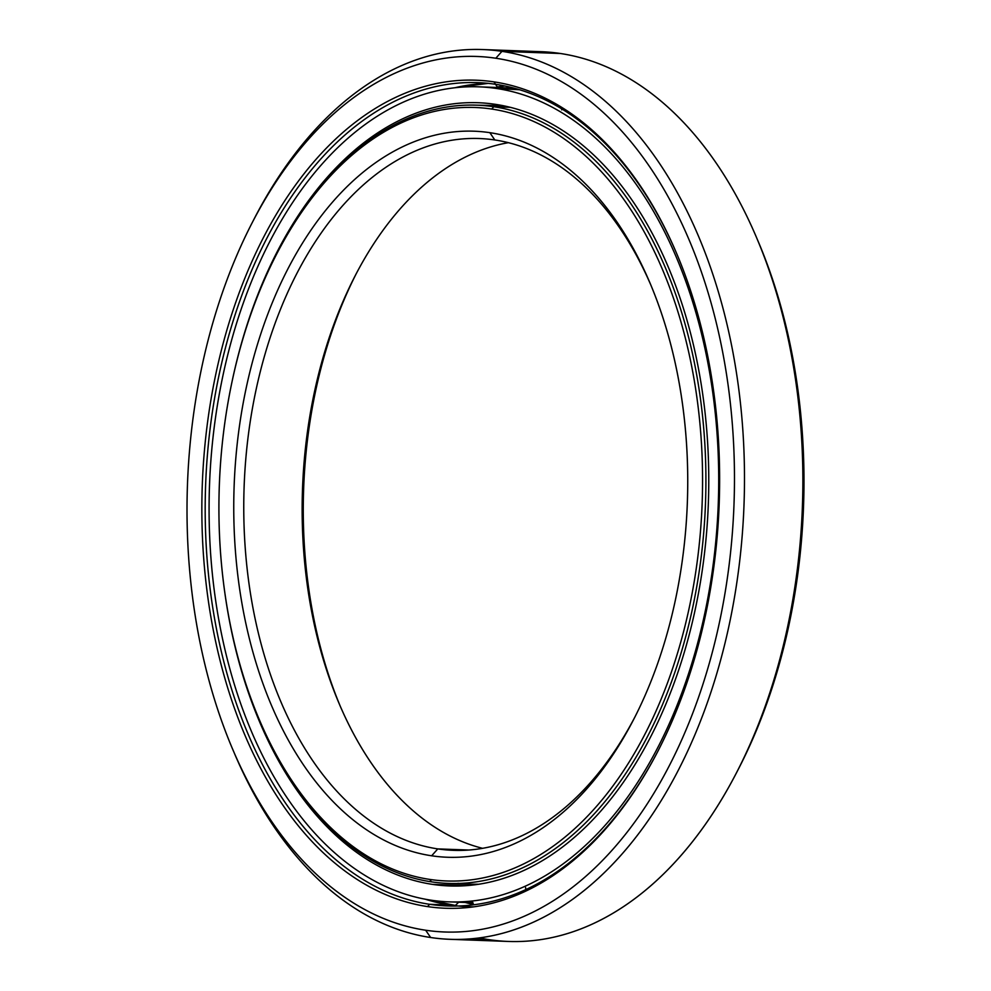<?xml version="1.0" encoding="UTF-8"?>
<svg xmlns="http://www.w3.org/2000/svg" width="991" height="991" viewBox="0 0 991 991"><rect width="100%" height="100%" fill="white"/><g stroke="black" fill="none" stroke-linecap="round" stroke-linejoin="round"><path stroke-width="1.49" d="M494.819 139.966L489.839 132.67A363.263 226.753 -87.9 0 0 235.623 460.58A363.263 226.753 -87.9 0 0 431.655 855.79L437.787 848.903A356.141 222.306 92.1 0 1 245.595 461.447A356.141 222.306 92.1 0 1 494.819 139.966A356.141 222.306 -87.9 0 0 479.322 138.529A356.141 222.306 -87.9 0 0 244.727 473.859A356.141 222.306 -87.9 0 0 437.787 848.903L468.842 850.03L437.787 848.903A356.141 222.306 -87.9 0 0 453.283 850.34A356.141 222.306 -87.9 0 0 634.897 717.026A356.141 222.306 92.1 0 1 437.787 848.903L431.655 855.79A363.263 226.753 92.1 0 1 235.623 460.58A363.263 226.753 92.1 0 1 489.839 132.67A363.263 226.753 92.1 0 1 685.871 527.881A363.263 226.753 92.1 0 1 431.655 855.79A363.263 226.753 -87.9 0 0 633.819 719.144A363.263 226.753 -87.9 0 0 649.786 282.559A363.263 226.753 -87.9 0 0 489.839 132.67L494.819 139.966A356.141 222.306 92.1 0 1 650.715 284.751A356.141 222.306 -87.9 0 0 494.819 139.966M482.592 848.321A356.141 222.306 92.1 0 1 302.528 488.439A356.141 222.306 92.1 0 1 508.408 142.679A356.141 222.306 -87.9 0 0 355.013 276.055A356.141 222.306 -87.9 0 0 339.356 704.093A356.141 222.306 -87.9 0 0 482.592 848.321M340.285 706.249A363.263 226.753 92.1 0 1 356.103 273.974A363.263 226.753 -87.9 0 0 340.285 706.249M487.299 105.913A389.389 243.055 92.1 0 1 507.219 106.582A389.389 243.055 -87.9 0 0 497.792 105.938L476.832 105.17A389.389 243.055 92.1 0 1 493.778 106.743A389.389 243.055 92.1 0 1 704.849 516.782A389.389 243.055 92.1 0 1 448.366 883.415A389.389 243.055 92.1 0 1 431.419 881.841A389.389 243.055 -87.9 0 0 703.907 530.358A389.389 243.055 -87.9 0 0 493.778 106.743L491.734 109.047A387.01 241.581 92.1 0 1 700.575 530.074A387.01 241.581 92.1 0 1 429.747 879.413L431.419 881.841L429.747 879.413A387.01 241.581 -87.9 0 0 700.575 530.074A387.01 241.581 -87.9 0 0 491.734 109.047A387.01 241.581 -87.9 0 0 220.906 458.387A387.01 241.581 -87.9 0 0 429.747 879.413A387.01 241.581 92.1 0 1 259.345 719.739A387.01 241.581 92.1 0 1 276.365 254.613A387.01 241.581 92.1 0 1 491.734 109.047L493.778 106.743A389.389 243.055 -87.9 0 0 277.084 253.201L276.365 254.613M510.439 107.35L493.778 106.743L510.439 107.35M448.366 883.415L469.325 884.183A389.389 243.055 -87.9 0 0 478.777 884.232A389.389 243.055 92.1 0 1 458.858 883.439M259.345 719.739L259.964 721.188A389.389 243.055 -87.9 0 0 431.419 881.841A389.389 243.055 92.1 0 1 259.654 720.457M276.724 253.907A389.389 243.055 92.1 0 1 476.832 105.17M450.025 939.319A445.182 277.889 92.1 0 1 430.651 937.511A445.182 277.889 -87.9 0 0 742.197 535.66A445.182 277.889 -87.9 0 0 501.954 51.346L560.349 53.489L501.954 51.346A445.182 277.889 92.1 0 1 743.275 520.151A445.182 277.889 92.1 0 1 450.025 939.319L508.42 941.45A445.182 277.889 -87.9 0 0 801.657 522.282A445.182 277.889 -87.9 0 0 560.349 53.489A445.182 277.889 92.1 0 1 756.368 237.171A445.182 277.889 92.1 0 1 736.796 772.212A445.182 277.889 92.1 0 1 489.046 939.654L469.474 938.935L489.046 939.654A445.182 277.889 92.1 0 1 479.31 937.92A445.182 277.889 -87.9 0 0 489.046 939.654M736.796 772.212L738.964 768A438.059 273.442 -87.9 0 0 758.226 241.519L756.368 237.171M253.126 220.906A445.182 277.889 92.1 0 1 482.58 49.55A445.182 277.889 92.1 0 1 501.954 51.346L495.822 58.234A438.059 273.442 92.1 0 1 732.213 534.806A438.059 273.442 92.1 0 1 425.659 930.227L430.651 937.511L425.659 930.227A438.059 273.442 -87.9 0 0 732.213 534.806A438.059 273.442 -87.9 0 0 495.822 58.234A438.059 273.442 -87.9 0 0 189.269 453.655A438.059 273.442 -87.9 0 0 425.659 930.227A438.059 273.442 92.1 0 1 232.774 749.481A438.059 273.442 92.1 0 1 252.036 223A438.059 273.442 92.1 0 1 495.822 58.234L501.954 51.346A445.182 277.889 -87.9 0 0 254.204 218.788L252.036 223M425.226 899.196L458.028 905.997A411.934 257.14 92.1 0 1 450.571 905.068L429.611 904.3L427.567 906.592A414.312 258.626 -87.9 0 0 658.135 750.757A414.312 258.626 -87.9 0 0 676.357 252.816A414.312 258.626 -87.9 0 0 493.927 81.869L495.587 84.297A411.934 257.14 92.1 0 1 676.667 253.535A411.934 257.14 -87.9 0 0 495.587 84.297L493.927 81.869A414.312 258.626 -87.9 0 0 203.985 455.848A414.312 258.626 -87.9 0 0 427.567 906.592L429.611 904.3A411.934 257.14 92.1 0 1 207.305 456.145A411.934 257.14 92.1 0 1 495.587 84.297A411.934 257.14 -87.9 0 0 477.662 82.637A411.934 257.14 -87.9 0 0 206.314 470.502A411.934 257.14 -87.9 0 0 429.611 904.3L450.571 905.068A411.934 257.14 92.1 0 1 425.189 899.184A411.934 257.14 -87.9 0 0 450.571 905.068A411.934 257.14 -87.9 0 0 473.822 906.839A411.934 257.14 92.1 0 1 468.495 906.728M454.869 87.753A411.934 257.14 92.1 0 1 488.129 83.355A411.934 257.14 -87.9 0 0 454.869 87.753M463.763 906.554A412.008 257.189 -87.9 0 0 473.277 906.914A412.008 257.189 92.1 0 1 463.763 906.554M473.413 904.461A412.008 257.189 92.1 0 1 465.126 902.442A412.008 257.189 -87.9 0 0 473.413 904.461M497.432 87.059A411.934 257.14 92.1 0 1 504.729 85.932A411.934 257.14 -87.9 0 0 497.432 87.059M504.444 85.87A412.008 257.189 -87.9 0 0 497.383 86.973A412.008 257.189 92.1 0 1 504.444 85.87M465.584 902.467A411.934 257.14 -87.9 0 0 473.364 904.349A411.934 257.14 92.1 0 1 465.584 902.467M506.909 87.865A411.934 257.14 92.1 0 1 510.439 87.22A411.934 257.14 -87.9 0 0 506.909 87.865M757.297 239.351A438.059 273.442 92.1 0 1 737.874 770.094M429.611 904.3A411.934 257.14 -87.9 0 0 447.536 905.96A411.934 257.14 -87.9 0 0 658.495 750.051A411.934 257.14 92.1 0 1 429.611 904.3M493.927 81.869A414.312 258.626 92.1 0 1 717.496 532.601A414.312 258.626 92.1 0 1 427.567 906.592A414.312 258.626 92.1 0 1 203.985 455.848A414.312 258.626 92.1 0 1 493.927 81.869M232.774 749.481L234.632 753.829A445.182 277.889 -87.9 0 0 430.651 937.511A445.182 277.889 92.1 0 1 233.703 751.649M521.526 52.065A445.182 277.889 92.1 0 1 560.349 53.489A445.182 277.889 -87.9 0 0 540.975 51.681L482.58 49.55M495.277 104.315A391.879 244.616 -87.9 0 0 478.219 102.73A391.879 244.616 -87.9 0 0 232.067 381.535A391.879 244.616 92.1 0 1 495.277 104.315A391.879 244.616 92.1 0 1 706.744 530.643A391.879 244.616 92.1 0 1 432.51 884.381L466.687 885.62L432.51 884.381A391.879 244.616 -87.9 0 0 449.567 885.954A391.879 244.616 -87.9 0 0 707.698 516.98A391.879 244.616 -87.9 0 0 495.277 104.315M224.437 589.905A391.879 244.616 -87.9 0 0 432.51 884.381A391.879 244.616 92.1 0 1 224.437 589.905M473.364 884.975A391.879 244.616 92.1 0 1 469.585 884.195A391.879 244.616 -87.9 0 0 473.364 884.975M458.722 883.34L457.842 883.328L458.722 883.34M500.331 105.641A391.879 244.616 92.1 0 1 501.88 105.442A391.879 244.616 -87.9 0 0 500.331 105.641L472.373 105.071M510.625 88.249L511.839 88.149L510.65 88.224M515.518 89.178L496.553 88.484L519.668 89.772M496.553 88.484A407.784 254.551 92.1 0 1 717.595 517.897A407.784 254.551 92.1 0 1 448.985 901.86A407.784 254.551 92.1 0 1 431.234 900.212A407.784 254.551 92.1 0 1 210.191 470.787A407.784 254.551 92.1 0 1 478.802 86.836A407.784 254.551 92.1 0 1 496.553 88.484A407.784 254.551 -87.9 0 0 211.182 456.578A407.784 254.551 -87.9 0 0 431.234 900.212A407.784 254.551 -87.9 0 0 716.604 532.117A407.784 254.551 -87.9 0 0 496.553 88.484M466.798 901.513L472.447 901.711L466.798 901.513M507.219 106.582L497.792 105.938M469.325 884.183L478.764 884.232M454.919 87.753L488.129 83.355M448.985 901.86L472.868 902.727M511.889 88.038L478.802 86.836M473.971 884.901L474.28 884.282M473.562 904.808L472.261 901.005M525.899 889.546L525.564 887.552M561.922 108.985L561.699 109.865M512.074 87.629L511.678 88.546M458.697 902.206L455.142 905.675M497.693 87.518L495.525 84.285"/></g></svg>
